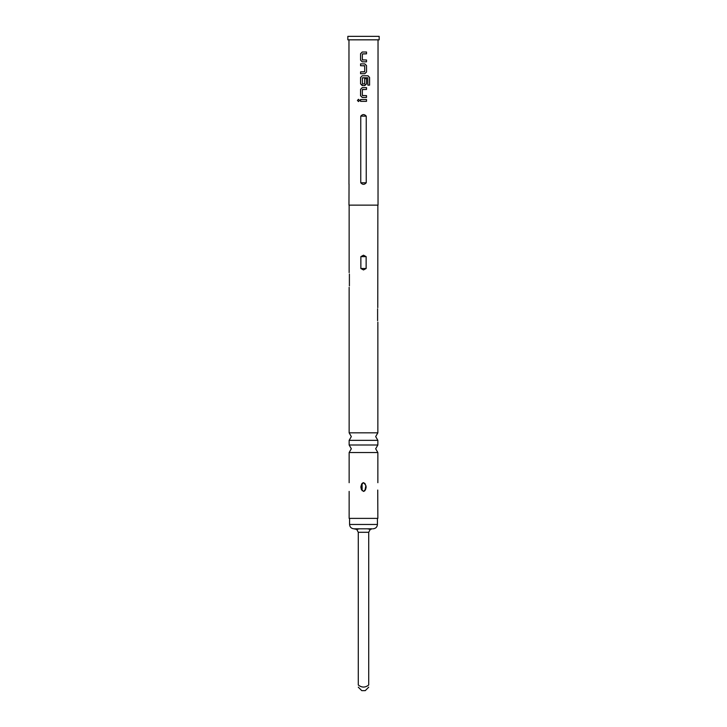<?xml version="1.0" encoding="UTF-8"?>
<svg xmlns="http://www.w3.org/2000/svg" width="727" height="727" viewBox="0 0 727 727"><rect width="100%" height="100%" fill="white"/><g stroke="black" fill="none" stroke-linecap="round" stroke-linejoin="round"><path stroke-width="1.09" d="M357.42 100.435L358.484 99.299L359.583 100.435L358.484 101.562L357.42 100.435M358.511 101.562L357.493 100.435L358.511 99.299M377.858 444.997L349.142 444.997L351.323 448.768L349.142 452.539L377.858 452.539L375.677 448.768L377.858 444.997L377.858 440.353L375.677 436.591L377.858 432.819L349.142 432.819L351.323 436.591L349.142 440.353L377.858 440.353M367.489 528.811L370.27 529.401L372.197 528.811L359.511 528.811L356.73 529.401L358.284 532.291L358.284 685.007C361.764 687.742 365.245 687.742 368.716 685.007L368.716 532.291L358.284 532.291M358.284 687.169L361.764 690.65L365.236 690.65L368.716 687.169M347.842 39.831L379.158 39.831L379.158 36.35L347.842 36.35L347.842 39.831M349.142 491.397L349.142 518.378L377.858 518.378L377.74 490.034M364.709 490.87L363.5 491.397C360.029 488.499 360.029 485.6 363.5 482.701C366.971 485.6 366.971 488.499 363.5 491.397L363.773 491.379M365.472 489.78L365.963 488.071M365.972 488.026L365.999 486.299M365.981 486.145L364.89 483.41M363.5 482.701L362.764 482.892M362.073 483.455L362.128 490.707M377.613 320.707C377.904 322.697 377.904 322.697 377.613 320.707L377.613 308.839C377.904 306.858 377.904 306.858 377.613 308.839M377.858 205.141L377.776 307.648M363.5 255.204L366.135 256.64L366.135 268.508L363.5 269.944L360.865 268.508L360.865 256.64L363.5 255.204M360.756 182.777C362.591 184.84 364.418 184.84 366.244 182.777L366.244 116.138C364.409 114.084 362.582 114.084 360.756 116.138L360.756 182.777L366.244 182.777M366.481 99.517L366.481 101.344L360.556 101.344L360.556 99.517L366.517 99.517L366.517 101.344L363.5 101.344M366.508 97.445L362.237 97.445L360.556 95.746L360.556 89.348L362.237 87.64L366.526 87.64L366.526 89.466L362.355 89.594L362.355 95.501L366.517 95.619L366.508 97.445L362.746 97.445M367.871 85.141L367.762 77.789L362.355 77.916L362.473 83.941L364.69 83.823L364.69 78.625L366.526 78.625L366.526 83.869L364.809 85.568L362.237 85.568L360.556 83.869L360.556 77.471L362.237 75.762L367.989 75.762L369.58 77.471L369.58 85.141L367.871 85.141M366.526 65.594L366.535 71.991L364.809 73.691L360.556 73.691L360.556 71.864L364.69 71.746L364.69 65.839L360.556 65.712L360.556 63.885L364.809 63.885L366.526 65.594L366.535 71.991M366.526 61.813L362.237 61.813L360.556 60.114L360.556 53.725L362.237 52.017L366.526 52.017L366.526 53.843L362.364 53.971L362.355 59.868L366.526 59.987L366.526 61.813L363.127 61.813M349.042 184.04L348.969 205.141L378.031 205.141L378.031 39.831M348.969 184.267L348.969 39.831M349.387 274.034C349.096 272.052 349.096 272.052 349.387 274.034L349.387 285.911C349.096 287.892 349.096 287.892 349.387 285.911C349.096 287.892 349.096 287.892 349.387 285.911M361.746 483.918L361.492 484.391M361.255 489.071L361.51 489.753M364.936 490.634L365.881 485.545L363.818 482.737M359.511 528.811L353.931 528.811L356.73 529.401M370.27 529.401L368.716 532.291M360.592 101.344L360.556 99.517M360.592 99.517L363.5 99.517M362.246 97.445L360.556 95.746M366.481 95.619L366.472 97.445M363.5 95.619L362.473 95.619M363.5 89.466L362.473 89.466M362.746 87.64L366.49 87.64L366.526 89.466M362.246 87.64L360.556 89.348M360.592 95.746L360.592 89.348M362.755 85.568L360.592 83.869L360.592 77.471L362.237 75.762L367.935 75.762L369.507 77.471L369.58 85.141M366.526 78.625L366.49 83.869L364.345 85.568M367.708 77.789L362.491 77.789M366.499 71.991L364.809 73.691L361.746 73.691M364.8 63.885L366.49 65.594M360.592 65.712L360.556 63.885M360.592 63.885L364 63.885M364.554 65.712L363.5 65.712M360.556 73.691L360.556 71.864M360.592 71.864L364.136 71.864M362.246 61.813L360.556 60.114M366.49 59.987L366.49 61.813M363.5 59.987L362.473 59.987M362.746 52.017L366.49 52.017L366.526 53.843M366.49 53.843L363.155 53.843M360.592 60.114L360.556 53.725M360.592 53.725L362.255 52.017M349.578 518.378L349.578 524.467L377.422 524.467C377.186 527.084 375.741 528.529 373.069 528.811M360.865 256.64L366.135 256.64M360.865 268.508L366.135 268.508M360.756 116.138L366.244 116.138M377.422 524.467L377.422 518.378M377.858 482.701L377.858 452.539M377.858 432.819L377.858 322.143M349.142 432.819L349.142 287.338M349.142 272.607L349.142 205.141M349.142 444.997L349.142 440.353M349.142 482.701L349.142 452.539M349.578 524.467C349.814 527.084 351.259 528.529 353.931 528.811"/></g></svg>
